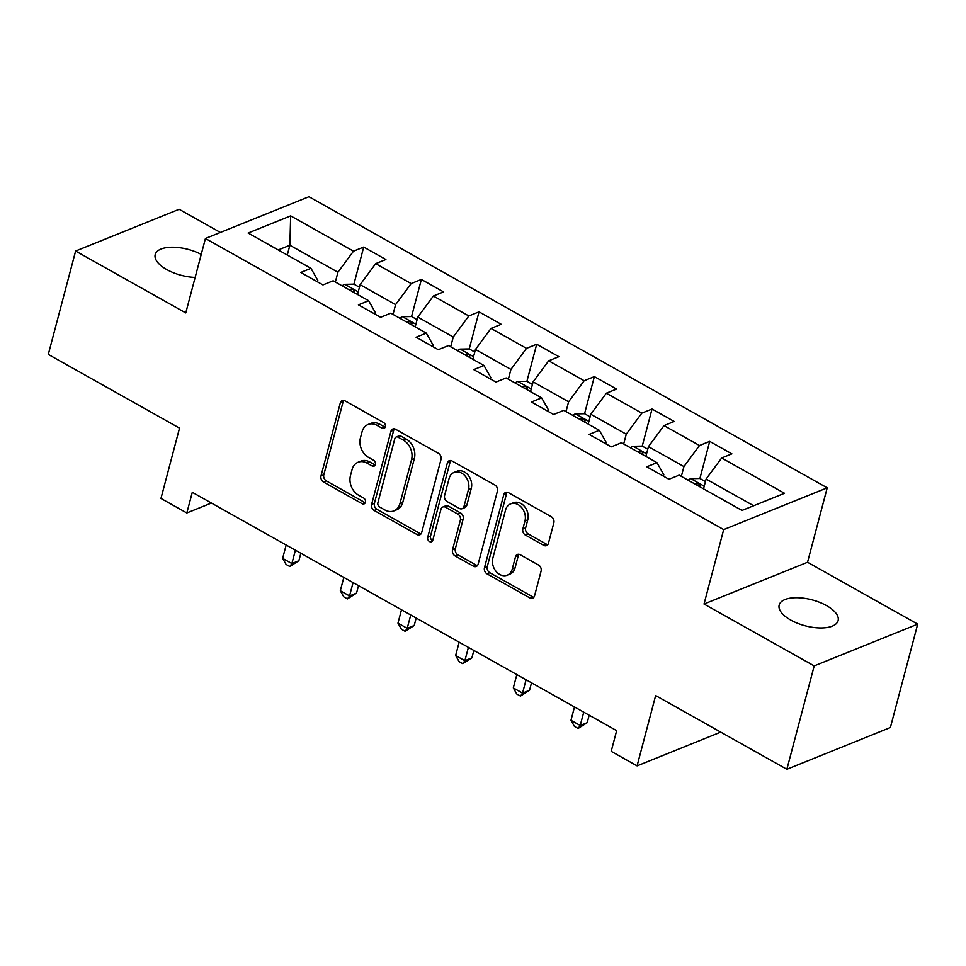 <?xml version="1.0" encoding="UTF-8"?>
<svg xmlns="http://www.w3.org/2000/svg" width="966" height="966" viewBox="0 0 966 966"><rect width="100%" height="100%" fill="white"/><g stroke="black" fill="none" stroke-linecap="round" stroke-linejoin="round"><path stroke-width="1.45" d="M385.349 426.779A3.272 2.536 -112 0 0 383.562 422.516L345.007 400.866A4.673 3.623 -112 0 0 342.193 400.588A4.673 3.623 -112 0 0 340.31 402.882L321.002 475.948A4.673 3.623 -112 0 0 323.562 482.034L362.117 503.697A3.272 2.536 -112 0 0 364.085 503.89A3.272 2.536 -112 0 0 365.402 502.284A3.272 2.536 -112 0 0 363.614 498.009L358.627 495.208A14.961 11.58 -112 0 1 350.453 475.695L352.059 469.609A14.961 11.58 -112 0 1 358.072 462.255A14.961 11.58 -112 0 1 367.104 463.149L372.091 465.95A3.272 2.536 -112 0 0 374.059 466.143A3.272 2.536 -112 0 0 375.376 464.537A3.272 2.536 -112 0 0 373.588 460.263L368.601 457.461A14.961 11.58 -112 0 1 360.415 437.948L362.033 431.862A14.961 11.58 -112 0 1 368.046 424.509A14.961 11.58 -112 0 1 377.066 425.39L382.065 428.204A3.272 2.536 -112 0 0 384.033 428.397A3.272 2.536 -112 0 0 385.349 426.779M826.546 605.61A30.477 13.415 14.8 0 0 796.998 597.712A30.477 13.415 14.8 0 0 779.176 605.054A30.477 13.415 14.8 0 0 790.743 620.063A30.477 13.415 14.8 0 0 820.303 627.96A30.477 13.415 14.8 0 0 838.114 620.619A30.477 13.415 14.8 0 0 826.546 605.61M201.23 254.396A30.477 13.415 14.8 0 0 155.2 254.553A30.477 13.415 14.8 0 0 166.768 269.562A30.477 13.415 14.8 0 0 195.144 277.435M543.725 545.343A4.673 3.623 -112 0 0 546.551 545.621A4.673 3.623 -112 0 0 548.422 543.327L553.844 522.823A4.673 3.623 -112 0 0 551.284 516.725L508.466 492.672A4.673 3.623 -112 0 0 505.653 492.406A4.673 3.623 -112 0 0 503.769 494.701L484.461 567.754A4.673 3.623 -112 0 0 487.021 573.852L529.839 597.906A4.673 3.623 -112 0 0 532.664 598.183A4.673 3.623 -112 0 0 534.536 595.889L541.081 571.123A4.673 3.623 -112 0 0 538.521 565.025L520.203 554.738A4.673 3.623 -112 0 0 517.378 554.46A4.673 3.623 -112 0 0 515.506 556.754L512.258 569.034A12.51 9.672 -112 0 1 507.235 575.181A12.51 9.672 -112 0 1 496.113 571.449A12.51 9.672 -112 0 1 492.841 558.131L505.556 510.036A12.51 9.672 -112 0 1 510.579 503.89A12.51 9.672 -112 0 1 521.688 507.621A12.51 9.672 -112 0 1 524.961 520.94L522.847 528.957A4.673 3.623 -112 0 0 525.407 535.055L543.725 545.343L546.527 544.208A4.673 3.623 -112 0 0 547.782 544.655M220.381 232.456L179.133 209.284L75.614 251.039L48.3 354.413L179.531 428.131L160.96 498.432L186.824 512.958L192.294 492.286L616.658 730.658L611.2 751.331L637.077 765.869L720.721 732.119M814.193 665.9L917.7 624.145L807.54 562.26L704.033 604.028L814.193 665.9L786.867 769.274L655.648 695.568L637.077 765.869M704.033 604.028L723.691 529.585L205.432 238.481L308.951 196.726L827.21 487.83L723.691 529.585M75.614 251.039L185.774 312.912L205.432 238.481M441.003 459.442A4.673 3.623 -112 0 0 438.443 453.344L395.625 429.29A4.673 3.623 -112 0 0 392.8 429.013A4.673 3.623 -112 0 0 390.928 431.307L371.62 504.373A4.673 3.623 -112 0 0 374.18 510.471L416.998 534.524A4.673 3.623 -112 0 0 419.812 534.802A4.673 3.623 -112 0 0 421.695 532.495L441.003 459.442M452.052 460.987L494.87 485.029A4.673 3.623 -112 0 1 497.418 491.126L478.122 564.192A4.673 3.623 -112 0 1 476.238 566.487A4.673 3.623 -112 0 1 473.412 566.209L455.095 555.921A4.673 3.623 -112 0 1 452.535 549.823L460.359 520.191A4.673 3.623 -112 0 0 457.812 514.093L445.652 507.271A4.673 3.623 -112 0 0 442.826 506.993A4.673 3.623 -112 0 0 440.955 509.287L432.804 540.139A3.272 2.536 -112 0 1 431.488 541.745A3.272 2.536 -112 0 1 428.578 540.767A3.272 2.536 -112 0 1 427.721 537.289L447.343 463.004A4.673 3.623 -112 0 1 449.226 460.71A4.673 3.623 -112 0 1 452.052 460.987M917.7 624.145L890.386 727.519L786.867 769.274M709.708 441.402L699.493 445.519L664.004 425.595L674.22 421.466L652.038 409.016L641.822 413.134L606.346 393.198L616.55 389.081L594.368 376.619L584.164 380.737L548.676 360.801L558.891 356.683L536.71 344.234L526.494 348.352L491.006 328.416L501.221 324.298L479.039 311.837L468.824 315.954L433.348 296.019L443.551 291.901L421.369 279.44L411.166 283.569L375.677 263.633L385.893 259.516L363.711 247.054L353.496 251.172L290.657 215.877L248.129 233.035L310.967 268.331L300.764 272.448L322.946 284.91L333.149 280.792L368.638 300.716L358.422 304.845L380.604 317.295L390.819 313.177L426.308 333.113L416.092 337.231L438.274 349.692L448.49 345.574L483.966 365.498L473.763 369.628L495.944 382.077L506.148 377.96L541.636 397.895L531.421 402.013L553.603 414.474L563.818 410.357L599.306 430.293L589.091 434.41L611.273 446.86L621.488 442.742L656.977 462.678L646.761 466.795L668.943 479.257L679.146 475.139L741.997 510.434L784.513 493.276L721.674 457.981L731.89 453.863L709.708 441.402L699.903 478.496L690.605 478.677A12.618 5.748 119.3 0 0 688.166 480.199M645.856 456.435L648.452 446.642L683.928 466.578L681.344 476.371M663.413 476.153L663.787 474.704L656.977 462.678M683.928 466.578L699.493 445.519M648.452 446.642L664.004 425.595M588.197 424.05L590.781 414.257L626.27 434.193L623.686 443.974M605.742 443.756L606.129 442.307L599.306 430.293M626.27 434.193L641.822 413.134M590.781 414.257L606.346 393.198M530.527 391.653L533.111 381.86L568.6 401.796L566.016 411.588M548.072 411.371L548.459 409.922L541.636 397.895M568.6 401.796L584.164 380.737M533.111 381.86L548.676 360.801M472.857 359.267L475.453 349.475L510.929 369.398L508.345 379.191M490.414 378.974L490.788 377.525L483.966 365.498M510.929 369.398L526.494 348.352M475.453 349.475L491.006 328.416M415.199 326.87L417.783 317.077L453.271 337.013L450.675 346.806M432.744 346.589L433.13 345.14L426.308 333.113M453.271 337.013L468.824 315.954M417.783 317.077L433.348 296.019M357.529 294.485L360.113 284.692L395.601 304.616L393.017 314.409M375.074 314.192L375.46 312.743L368.638 300.716M395.601 304.616L411.166 283.569M360.113 284.692L375.677 263.633M287.288 255.024L289.885 245.231L337.931 272.231L335.347 282.024M317.416 281.806L317.79 280.357L310.967 268.331M337.931 272.231L353.496 251.172M278.232 249.94L289.885 245.231L290.657 215.877M807.54 562.26L827.21 487.83M186.824 512.958L211.433 503.032M753.649 505.737L706.11 479.039L703.526 488.832M706.11 479.039L721.674 457.981M359.437 287.252L353.906 284.149L363.711 247.054M417.107 319.649L411.564 316.534L421.369 279.44M474.765 352.035L469.235 348.931L479.039 311.837M532.435 384.432L526.905 381.316L536.71 344.234M590.105 416.817L584.563 413.714L594.368 376.619M642.245 446.099L652.038 409.016M385.192 427.226A3.272 2.536 -112 0 1 384.854 427.069L379.867 424.267A14.961 11.58 -112 0 0 370.835 423.386L368.046 424.509M358.072 462.255L360.861 461.132A14.961 11.58 -112 0 1 369.893 462.014L374.88 464.815A3.272 2.536 -112 0 0 375.219 464.984M343.751 400.419A4.673 3.623 -112 0 0 343.111 401.747L323.803 474.813A4.673 3.623 -112 0 0 326.363 480.911L364.906 502.561A3.272 2.536 -112 0 0 365.245 502.731M394.37 428.844A4.673 3.623 -112 0 0 393.73 430.184L374.422 503.25A4.673 3.623 -112 0 0 376.981 509.348L419.787 533.389A4.673 3.623 -112 0 0 421.055 533.836M398.113 437.212A3.272 2.536 -112 0 0 396.145 437.018A3.272 2.536 -112 0 0 394.828 438.636L377.887 502.767A3.272 2.536 -112 0 0 379.674 507.029L384.927 509.988A14.961 11.58 -112 0 0 393.959 510.869A14.961 11.58 -112 0 0 399.972 503.515L411.552 459.683A14.961 11.58 -112 0 0 403.377 440.17L398.113 437.212L400.914 436.089A3.272 2.536 -112 0 0 398.934 435.895L396.145 437.018M393.959 510.869L396.76 509.746A14.961 11.58 -112 0 0 402.774 502.392L399.972 503.515M400.914 436.089L406.179 439.047A14.961 11.58 -112 0 1 414.354 458.548L402.774 502.392M442.826 506.993L445.628 505.858A4.673 3.623 -112 0 1 448.453 506.136L460.601 512.97A4.673 3.623 -112 0 1 463.161 519.068L455.336 548.7A4.673 3.623 -112 0 0 457.884 554.798L476.214 565.086A4.673 3.623 -112 0 0 477.482 565.533M450.784 460.54A4.673 3.623 -112 0 0 450.144 461.881L430.522 536.154A3.272 2.536 -112 0 0 432.647 540.586M468.486 489.448A12.51 9.672 -112 0 0 465.214 476.129A12.51 9.672 -112 0 0 454.105 472.398A12.51 9.672 -112 0 0 449.081 478.544L444.601 495.486A4.673 3.623 -112 0 0 447.149 501.583L459.309 508.418A4.673 3.623 -112 0 0 462.134 508.696A4.673 3.623 -112 0 0 464.006 506.389L468.486 489.448L471.287 488.313A12.51 9.672 -112 0 0 468.015 475.006A12.51 9.672 -112 0 0 456.906 471.263L454.105 472.398M462.134 508.696L464.924 507.561A4.673 3.623 -112 0 0 466.807 505.266L464.006 506.389M471.287 488.313L466.807 505.266M510.579 503.89L513.381 502.755A12.51 9.672 -112 0 1 524.49 506.486A12.51 9.672 -112 0 1 527.762 519.805L525.649 527.822A4.673 3.623 -112 0 0 528.197 533.92L546.527 544.208M507.235 575.181L510.024 574.058A12.51 9.672 -112 0 0 515.059 567.911L512.258 569.034M518.935 554.291A4.673 3.623 -112 0 0 518.295 555.631L515.059 567.911M507.21 492.225A4.673 3.623 -112 0 0 506.57 493.566L487.262 566.631A4.673 3.623 -112 0 0 489.822 572.729L532.64 596.783A4.673 3.623 -112 0 0 533.896 597.23M353.906 284.149L344.608 284.33A12.618 5.748 119.3 0 0 342.169 285.851M286.165 545.017L282.64 558.36L291.877 563.552L298.868 560.727L300.849 553.264M353.628 292.287A12.618 5.748 -60.7 0 1 353.834 292.118C354.691 289.74 353.218 288.906 349.402 289.631A12.618 5.748 119.3 0 0 349.185 289.8M353.834 292.118L354.462 291.285M298.868 560.727L289.788 566.523L291.877 563.552L295.403 550.209M289.788 566.523L286.093 564.446L282.64 558.36M411.564 316.534L402.279 316.715A12.618 5.748 119.3 0 0 399.827 318.237M343.836 577.402L340.31 590.745L349.547 595.937L356.539 593.112L358.507 585.65M411.287 324.673A12.618 5.748 -60.7 0 1 411.504 324.516C412.361 322.137 410.888 321.304 407.072 322.016A12.618 5.748 119.3 0 0 406.855 322.185M411.504 324.516L412.132 323.682M356.539 593.112L347.446 598.908L349.547 595.937L353.073 582.595M347.446 598.908L343.751 596.831L340.31 590.745M469.235 348.931L459.949 349.112A12.618 5.748 119.3 0 0 457.498 350.634M401.494 609.8L397.968 623.142L407.217 628.335L414.209 625.509L416.177 618.047M468.957 357.07A12.618 5.748 -60.7 0 1 469.174 356.901C470.031 354.522 468.546 353.701 464.731 354.413A12.618 5.748 119.3 0 0 464.525 354.582M469.174 356.901L469.802 356.068M414.209 625.509L405.116 631.305L407.217 628.335L410.743 614.992M405.116 631.305L401.421 629.228L397.968 623.142M526.905 381.316L517.607 381.498A12.618 5.748 119.3 0 0 515.168 383.019M459.164 642.185L455.638 655.528L464.875 660.72L471.879 657.894L473.847 650.432M526.627 389.467A12.618 5.748 -60.7 0 1 526.832 389.298C527.69 386.919 526.216 386.086 522.401 386.798A12.618 5.748 119.3 0 0 522.183 386.968M526.832 389.298L527.46 388.465M471.879 657.894L462.786 663.69L464.875 660.72L468.401 647.377M462.786 663.69L459.091 661.613L455.638 655.528M584.563 413.714L575.277 413.895A12.618 5.748 119.3 0 0 572.826 415.416M516.834 674.582L513.308 687.925L522.546 693.117L529.537 690.292L531.517 682.829M584.285 421.852A12.618 5.748 -60.7 0 1 584.502 421.683C585.36 419.304 583.887 418.483 580.071 419.196A12.618 5.748 119.3 0 0 579.854 419.365M584.502 421.683L585.13 420.85M529.537 690.292L520.457 696.088L522.546 693.117L526.072 679.774M520.457 696.088L516.75 694.011L513.308 687.925M647.763 449.214L642.233 446.099L632.947 446.28A12.618 5.748 119.3 0 0 630.496 447.813M574.492 706.967L570.966 720.31L580.216 725.502L587.207 722.689L589.175 715.214M641.955 454.249A12.618 5.748 -60.7 0 1 642.173 454.08C643.03 451.702 641.545 450.868 637.729 451.581A12.618 5.748 119.3 0 0 637.524 451.75M642.173 454.08L642.801 453.247M587.207 722.689L578.115 728.473L580.216 725.502L583.742 712.159M578.115 728.473L574.42 726.396L570.966 720.31M705.434 481.599L699.903 478.496M699.625 486.635A12.618 5.748 -60.7 0 1 699.831 486.466C700.688 484.087 699.215 483.266 695.399 483.978A12.618 5.748 119.3 0 0 695.182 484.147M699.831 486.466L700.459 485.632M379.867 424.267L377.066 425.39M374.88 464.815L372.091 465.95M369.893 462.014L367.104 463.149M364.906 502.561L362.117 503.697M326.363 480.911L323.562 482.034M323.803 474.813L321.002 475.948M343.111 401.747L340.31 402.882M384.854 427.069L382.065 428.204M419.787 533.389L416.998 534.524M376.981 509.348L374.18 510.471M374.422 503.25L371.62 504.373M393.73 430.184L390.928 431.307M414.354 458.548L411.552 459.683M406.179 439.047L403.377 440.17M476.214 565.086L473.412 566.209M457.884 554.798L455.095 555.921M455.336 548.7L452.535 549.823M463.161 519.068L460.359 520.191M460.601 512.97L457.812 514.093M448.453 506.136L445.652 507.271M430.522 536.154L427.721 537.289M450.144 461.881L447.343 463.004M528.197 533.92L525.407 535.055M525.649 527.822L522.847 528.957M527.762 519.805L524.961 520.94M518.295 555.631L515.506 556.754M532.64 596.783L529.839 597.906M489.822 572.729L487.021 573.852M487.262 566.631L484.461 567.754M506.57 493.566L503.769 494.701M358.229 291.841L344.838 284.318M415.887 324.226L402.508 316.715M473.557 356.623L460.178 349.1M531.228 389.008L517.836 381.498M588.886 421.405L575.507 413.883M646.556 453.791L633.177 446.28M704.226 486.188L690.847 478.665"/></g></svg>
